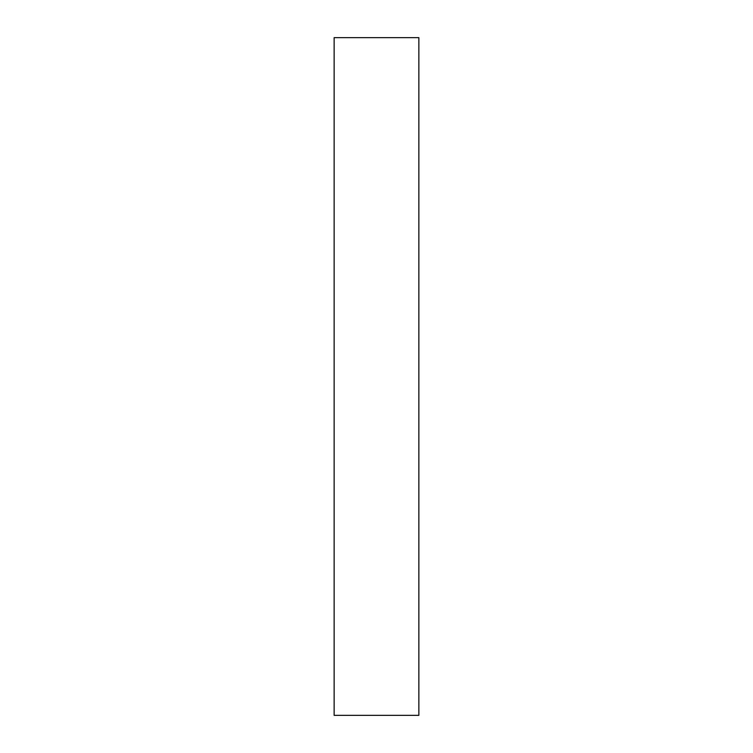 <?xml version="1.0" encoding="UTF-8"?>
<svg xmlns="http://www.w3.org/2000/svg" width="753" height="753" viewBox="0 0 753 753"><rect width="100%" height="100%" fill="white"/><g stroke="black" fill="none" stroke-linecap="round" stroke-linejoin="round"><path stroke-width="1.13" d="M334.144 37.65L334.144 715.35L418.856 715.35L418.856 37.65L334.144 37.65"/></g></svg>
